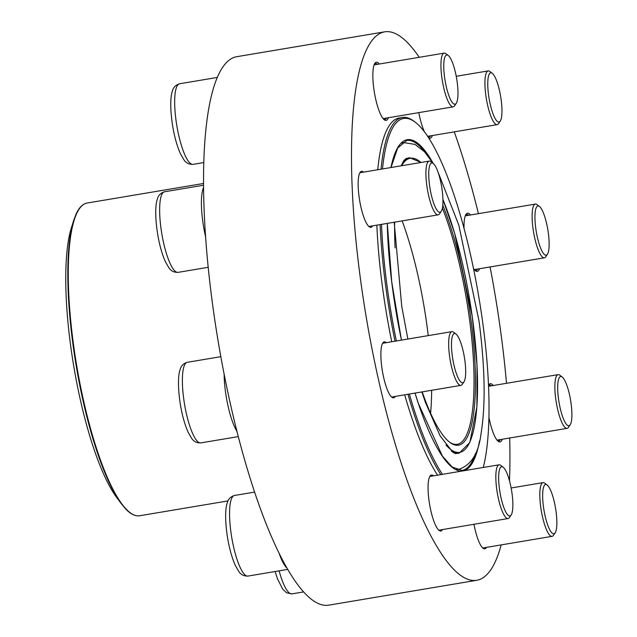 <?xml version="1.0" encoding="UTF-8"?>
<svg xmlns="http://www.w3.org/2000/svg" width="637" height="637" viewBox="0 0 637 637"><rect width="100%" height="100%" fill="white"/><g stroke="black" fill="none" stroke-linecap="round" stroke-linejoin="round"><path stroke-width="0.96" d="M456.283 103.266L454.603 105.782A27.24 6.402 -99.5 0 1 453.21 106.841A27.24 6.402 -99.5 0 1 444.124 89.459A27.24 6.402 -99.5 0 1 441.29 59.106A27.24 6.402 -99.5 0 1 444.18 53.118A27.24 6.402 -99.5 0 1 445.836 53.651L448.249 55.483A24.97 5.868 80.5 0 0 444.085 60.475A24.97 5.868 80.5 0 0 447.413 91.051A24.97 5.868 80.5 0 0 456.283 103.266A24.97 5.868 80.5 0 0 456.657 78.638A24.97 5.868 80.5 0 0 448.249 55.483M500.276 121.07L498.588 123.586A27.24 6.402 -99.5 0 1 497.194 124.637A27.24 6.402 -99.5 0 1 496.247 124.518A27.24 6.402 -99.5 0 1 486.055 96.92A27.24 6.402 -99.5 0 1 488.165 70.914A27.24 6.402 -99.5 0 1 489.112 71.041A27.24 6.402 -99.5 0 1 489.829 71.455L492.242 73.287A24.97 5.868 80.5 0 0 491.589 72.905A24.97 5.868 80.5 0 0 489.288 99.627A24.97 5.868 80.5 0 0 500.276 121.07A24.97 5.868 80.5 0 0 500.65 96.442A24.97 5.868 80.5 0 0 492.242 73.287M547.454 254.243L545.774 256.759A27.24 6.402 -99.5 0 1 544.38 257.818A27.24 6.402 -99.5 0 1 537.509 247.897A27.24 6.402 -99.5 0 1 532.198 219.876A27.24 6.402 -99.5 0 1 535.351 204.087A27.24 6.402 -99.5 0 1 537.015 204.628L539.428 206.46A24.97 5.868 80.5 0 0 536.25 231.557A24.97 5.868 80.5 0 0 547.454 254.243A24.97 5.868 80.5 0 0 544.197 215.059A24.97 5.868 80.5 0 0 539.428 206.46M570.195 424.775L568.515 427.292A27.24 6.402 -99.5 0 1 567.121 428.351A27.24 6.402 -99.5 0 1 555.711 398.706A27.24 6.402 -99.5 0 1 558.092 374.628A27.24 6.402 -99.5 0 1 559.748 375.169L562.16 376.993A24.97 5.868 80.5 0 0 558.991 402.098A24.97 5.868 80.5 0 0 570.195 424.775A24.97 5.868 80.5 0 0 571.102 403.667A24.97 5.868 80.5 0 0 562.16 376.993M381.491 224.367A189.539 44.566 80.5 0 0 396.357 340.978M409.344 394.04A189.539 44.566 80.5 0 0 442.468 474.334M483.26 467.478A189.539 44.566 80.5 0 0 474.947 275.789A189.539 44.566 80.5 0 0 415.189 122.185A189.539 44.566 80.5 0 0 382.511 168.948M377.757 169.753A190.67 44.837 -99.5 0 1 399.08 118.036L402.345 117.487A190.67 44.837 -99.5 0 1 413.978 121.269L415.189 122.185M437.555 475.162A190.67 44.837 -99.5 0 1 435.262 471.507A190.67 44.837 -99.5 0 1 404.694 394.821M381.022 169.203A190.67 44.837 -99.5 0 1 402.345 117.487M440.82 474.613A190.67 44.837 -99.5 0 1 407.959 394.271M395.004 341.209A190.67 44.837 -99.5 0 1 380.106 224.598M391.739 341.758A190.67 44.837 -99.5 0 1 376.841 225.148M65.898 289.357A150.611 35.417 80.5 0 0 116.706 497.505L121.325 503.732A158.215 37.201 -99.5 0 1 67.952 285.073A158.215 37.201 -99.5 0 1 73.701 220.402L71.376 227.791A150.611 35.417 80.5 0 0 65.898 289.357M430.596 413.214A140.737 33.092 80.5 0 0 431.631 390.29M428.231 335.619A140.737 33.092 80.5 0 0 402.146 220.896M449.284 441.951A140.737 33.092 80.5 0 0 457.278 444.308A140.737 33.092 80.5 0 0 473.227 356.632A140.737 33.092 80.5 0 0 442.397 208.076M395.107 247.897A141.868 33.363 -99.5 0 1 394.741 238.612A141.868 33.363 -99.5 0 1 394.661 222.154M442.795 205.21A141.868 33.363 -99.5 0 1 475.306 371.164A141.868 33.363 -99.5 0 1 449.897 442.42A141.868 33.363 -99.5 0 1 422.188 391.882M501.176 544.906A278.066 65.388 -99.5 0 1 476.771 580.283A278.066 65.388 -99.5 0 1 437.364 547.334A278.066 65.388 -99.5 0 1 356.298 243.875A278.066 65.388 -99.5 0 1 384.597 31.85A278.066 65.388 -99.5 0 1 419.226 57.306M454.261 131.859A278.066 65.388 -99.5 0 1 478.419 213.658M490.06 266.943A278.066 65.388 -99.5 0 1 506.503 383.299M509.696 438.001A278.066 65.388 -99.5 0 1 509.473 480.792M476.771 580.283L328.819 605.15A278.066 65.388 -99.5 0 1 289.413 572.201A278.066 65.388 -99.5 0 1 208.347 268.742A278.066 65.388 -99.5 0 1 236.645 56.717L384.597 31.85M479.565 268.71A29.509 6.935 -99.5 0 1 475.505 270.805A29.509 6.935 -99.5 0 1 473.45 268.416M464.039 228.548A29.509 6.935 -99.5 0 1 466.013 214.327A29.509 6.935 -99.5 0 1 470.536 214.988M432.38 135.538A29.509 6.935 -99.5 0 1 428.566 137.799M424.481 131.923A29.509 6.935 -99.5 0 1 418.812 112.622M388.387 117.734A29.509 6.935 -99.5 0 1 384.334 119.828A29.509 6.935 -99.5 0 1 374.397 92.461A29.509 6.935 -99.5 0 1 374.843 63.358A29.509 6.935 -99.5 0 1 379.357 64.011M502.298 439.243A29.509 6.935 -99.5 0 1 498.245 441.337A29.509 6.935 -99.5 0 1 488.961 417.498M488.531 385.226A29.509 6.935 -99.5 0 1 488.754 384.867A29.509 6.935 -99.5 0 1 493.269 385.52M372.573 225.864A28.37 6.673 -99.5 0 1 370.917 227.29A28.37 6.673 -99.5 0 1 359.634 200.416A28.37 6.673 -99.5 0 1 361.513 171.329A28.37 6.673 -99.5 0 1 363.544 172.141M395.306 396.397A28.37 6.673 -99.5 0 1 393.658 397.83A28.37 6.673 -99.5 0 1 382.375 370.949A28.37 6.673 -99.5 0 1 384.246 341.862A28.37 6.673 -99.5 0 1 386.277 342.674M442.492 529.57A28.37 6.673 -99.5 0 1 440.836 531.003A28.37 6.673 -99.5 0 1 429.561 504.122A28.37 6.673 -99.5 0 1 431.432 475.035A28.37 6.673 -99.5 0 1 433.463 475.847M486.485 547.374A28.37 6.673 -99.5 0 1 484.829 548.799A28.37 6.673 -99.5 0 1 473.968 524.283M377.486 64.321A28.37 6.673 80.5 0 0 375.456 63.517A28.37 6.673 80.5 0 0 374.437 64.074M383.713 119.278A28.37 6.673 80.5 0 0 384.859 119.477A28.37 6.673 80.5 0 0 386.516 118.044M428.215 137.258A28.37 6.673 80.5 0 0 428.852 137.281A28.37 6.673 80.5 0 0 430.501 135.848M468.657 215.298A28.37 6.673 80.5 0 0 466.626 214.486A28.37 6.673 80.5 0 0 465.607 215.051M474.891 270.255A28.37 6.673 80.5 0 0 476.03 270.454A28.37 6.673 80.5 0 0 477.686 269.021M491.398 385.831A28.37 6.673 80.5 0 0 489.367 385.027A28.37 6.673 80.5 0 0 488.539 385.409M497.624 440.788A28.37 6.673 80.5 0 0 498.771 440.987A28.37 6.673 80.5 0 0 500.427 439.562M555.169 532.779L553.481 535.295A27.24 6.402 -99.5 0 1 552.088 536.346A27.24 6.402 -99.5 0 1 543.011 518.972A27.24 6.402 -99.5 0 1 540.176 488.611A27.24 6.402 -99.5 0 1 543.058 482.623A27.24 6.402 -99.5 0 1 544.723 483.164L547.135 484.996A24.97 5.868 80.5 0 0 543.958 510.094A24.97 5.868 80.5 0 0 555.169 532.779A24.97 5.868 80.5 0 0 556.531 528.256A24.97 5.868 80.5 0 0 554.612 503.302A24.97 5.868 80.5 0 0 547.135 484.996M511.177 514.975L509.496 517.491A27.24 6.402 -99.5 0 1 508.103 518.542A27.24 6.402 -99.5 0 1 507.156 518.422A27.24 6.402 -99.5 0 1 496.964 490.824A27.24 6.402 -99.5 0 1 499.074 464.819A27.24 6.402 -99.5 0 1 500.013 464.946A27.24 6.402 -99.5 0 1 500.73 465.36L503.142 467.192A24.97 5.868 80.5 0 0 499.281 487.536A24.97 5.868 80.5 0 0 509.035 515.827A24.97 5.868 80.5 0 0 511.177 514.975A24.97 5.868 80.5 0 0 511.551 490.347A24.97 5.868 80.5 0 0 503.142 467.192M463.991 381.802L462.311 384.318A27.24 6.402 -99.5 0 1 460.917 385.369A27.24 6.402 -99.5 0 1 454.046 375.448A27.24 6.402 -99.5 0 1 448.735 347.428A27.24 6.402 -99.5 0 1 451.888 331.646A27.24 6.402 -99.5 0 1 453.552 332.188L455.965 334.019A24.97 5.868 80.5 0 0 451.466 345.326A24.97 5.868 80.5 0 0 456.418 373.672A24.97 5.868 80.5 0 0 463.991 381.802A24.97 5.868 80.5 0 0 464.365 357.174A24.97 5.868 80.5 0 0 455.965 334.019M441.258 211.269L439.57 213.785A27.24 6.402 -99.5 0 1 438.176 214.836A27.24 6.402 -99.5 0 1 426.766 185.192A27.24 6.402 -99.5 0 1 429.147 161.113A27.24 6.402 -99.5 0 1 430.811 161.655L433.224 163.478A24.97 5.868 80.5 0 0 429.521 185.056A24.97 5.868 80.5 0 0 441.258 211.269A24.97 5.868 80.5 0 0 441.632 186.633A24.97 5.868 80.5 0 0 433.224 163.478M217.161 77.459L179.523 83.781A40.856 9.611 80.5 0 0 176.823 125.672A40.856 9.611 80.5 0 0 193.067 164.37L203.729 162.578M415.029 393.085L418.429 403.619L442.452 456.172L452.222 467.064L462.112 470.401A167.268 39.335 80.5 0 0 475.528 453.361M424.919 152.211A167.268 39.335 80.5 0 0 406.661 140.49L397.647 148.095L391.022 167.523M387.288 223.388L391.723 281.825L401.445 340.126A167.945 39.494 -99.5 0 1 387.336 226.35A167.945 39.494 -99.5 0 1 387.264 223.396M390.951 167.531A167.945 39.494 -99.5 0 1 432.786 162.658M479.557 440.892A167.945 39.494 -99.5 0 1 463.855 470.743M461.873 471.069A167.945 39.494 -99.5 0 1 415.006 393.085M203.482 183.48L87.165 203.028A158.549 37.28 80.5 0 0 68.414 284.819A158.549 37.28 80.5 0 0 94.491 442.078A158.549 37.28 80.5 0 0 139.726 515.747L228.038 500.905M445.972 445A149.13 35.067 80.5 0 0 477.519 381.571A149.13 35.067 80.5 0 0 442.93 199.461M420.953 162.491A149.13 35.067 80.5 0 0 401.644 165.731M402.815 162.22A149.814 35.226 -99.5 0 1 409.551 157.705L421.161 162.459M442.93 199.357L454.667 233.437L472.288 316.748L477.017 365.272L476.89 406.908L469.827 442.476L459.213 453.186A149.814 35.226 -99.5 0 1 451.378 451.123M279.117 570.84A40.856 9.611 80.5 0 0 291.953 593.883L286.515 592.768L282.637 589.042L277.485 578.802L275.104 571.516M286.953 568.013A40.856 9.611 -99.5 0 1 279.054 553.083M254.657 492.09L234.416 495.49A40.856 9.611 80.5 0 0 231.717 537.373A40.856 9.611 80.5 0 0 247.96 576.079L287.749 569.39M237.028 431.48A40.856 9.611 -99.5 0 1 232.25 421.001A40.856 9.611 -99.5 0 1 224.136 374.015M220.856 356.664L187.238 362.318A40.856 9.611 80.5 0 0 184.531 404.2A40.856 9.611 80.5 0 0 200.782 442.906L238.342 436.592M205.576 236.733A40.856 9.611 -99.5 0 1 202.701 220.888A40.856 9.611 -99.5 0 1 203.514 187.565M203.498 185.232L164.497 191.785A40.856 9.611 80.5 0 0 161.798 233.668A40.856 9.611 80.5 0 0 178.041 272.365L208.203 267.301M444.18 53.118L374.094 64.894M453.21 106.841L383.124 118.617M179.523 83.781C175.565 85.016 173.16 87.556 172.301 91.402C170.612 96.091 169.753 107.597 172.723 126.397C174.618 137.457 177.221 146.629 180.542 153.939L183.727 159.497C185.821 162.889 188.934 164.513 193.067 164.37M488.165 70.914L456.235 76.281M497.194 124.637L427.602 136.334M535.351 204.087L465.273 215.871M544.38 257.818L474.302 269.594M558.092 374.628L488.579 386.309M567.121 428.351L497.035 440.127M121.325 503.732L125.616 508.899C130.553 514.131 135.259 516.408 139.726 515.747M87.165 203.028C82.73 203.856 79.028 207.551 76.074 214.104L73.701 220.402M456.92 453.257L455.988 453.727L453.003 452.413L440.127 435.867L425.357 402.202L421.861 391.938M407.863 339.043L401.724 306.23L394.207 222.225M401.111 165.827L404.057 160.293L406.502 158.223L407.362 158.39M437.492 170.708L458.823 225.124L479.032 321.024C485.083 367.573 485.736 405.22 480.991 433.98C478.594 453.401 471.165 465.193 458.696 469.365L456.418 469.588M401.549 143.118L403.77 142.584L415.006 144.416L424.433 151.694L433.383 163.605M303.626 591.916L291.953 593.883M543.058 482.623L511.129 487.99M552.088 536.346L482.798 547.995M499.074 464.819L429.776 476.468M508.103 518.542L438.805 530.191M234.416 495.49C230.459 496.725 228.054 499.265 227.194 503.111C225.506 507.8 224.646 519.306 227.616 538.106C229.511 549.158 232.115 558.338 235.435 565.64L238.62 571.206C240.714 574.598 243.828 576.222 247.96 576.079M451.888 331.646L382.598 343.295M460.917 385.369L391.628 397.018M187.238 362.318C183.281 363.552 180.868 366.084 180.016 369.938C178.32 374.628 177.46 386.133 180.43 404.933C182.325 415.985 184.929 425.166 188.249 432.467L191.434 438.025C193.529 441.417 196.642 443.049 200.782 442.906M429.147 161.113L359.857 172.754M438.176 214.836L368.887 226.485M164.497 191.785C160.54 193.011 158.135 195.551 157.275 199.397C155.579 204.087 154.727 215.601 157.689 234.4C159.584 245.452 162.196 254.633 165.509 261.934L168.701 267.492C170.796 270.884 173.909 272.509 178.041 272.365"/></g></svg>
